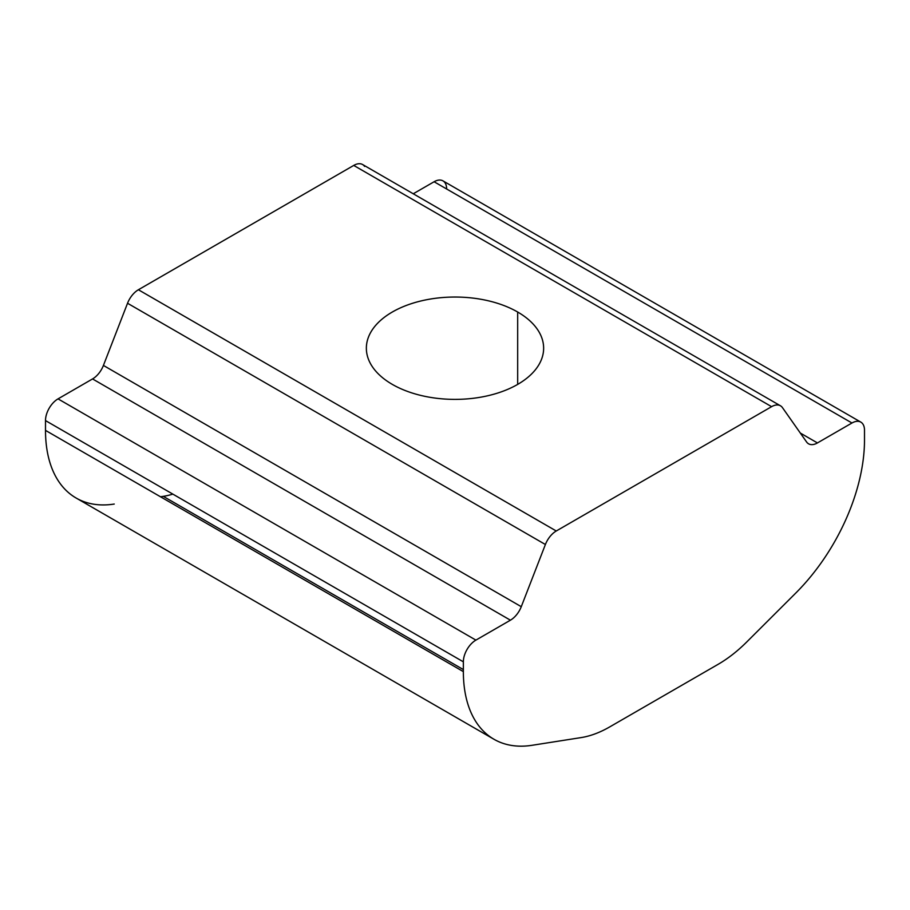 <?xml version="1.0" encoding="UTF-8"?>
<svg xmlns="http://www.w3.org/2000/svg" width="910" height="910" viewBox="0 0 910 910"><rect width="100%" height="100%" fill="white"/><g stroke="black" fill="none" stroke-linecap="round" stroke-linejoin="round"><path stroke-width="1.36" d="M864.5 440.03A147.738 85.29 -60 0 1 795.761 593.07L746.723 641.994A118.186 68.239 -60 0 1 718.138 664.311A118.186 68.239 120 0 0 746.723 641.994L795.761 593.07A147.738 85.29 120 0 0 864.5 440.03L864.5 430.237A17.734 10.237 120 0 0 851.965 423.002L817.442 442.931A17.734 10.237 -60 0 1 806.578 441.964L782.463 407.635A17.734 10.237 120 0 0 771.6 406.668L556.26 530.996A17.734 10.237 120 0 0 545.397 544.51L521.271 606.686A17.734 10.237 -60 0 1 510.419 620.188L475.896 640.117A17.734 10.237 120 0 0 463.361 661.832A17.734 10.237 -60 0 1 475.896 640.117L58.035 398.876A17.734 10.237 120 0 0 45.5 420.591L463.361 661.832L45.5 420.591A17.734 10.237 -60 0 1 58.035 398.876L92.558 378.935A17.734 10.237 120 0 0 103.421 365.433L127.537 303.257A17.734 10.237 -60 0 1 138.4 289.755L353.74 165.427A17.734 10.237 -60 0 1 364.603 166.393M780.462 405.792L362.612 164.539A17.734 10.237 120 0 0 353.74 165.427L771.6 406.668L353.74 165.427L138.4 289.755L556.26 530.996L138.4 289.755A17.734 10.237 120 0 0 127.537 303.257L545.397 544.51L127.537 303.257L103.421 365.433L521.271 606.686L103.421 365.433A17.734 10.237 -60 0 1 92.558 378.935L510.419 620.188L92.558 378.935L58.035 398.876L475.896 640.117L510.419 620.188A17.734 10.237 120 0 0 521.271 606.686L545.397 544.51A17.734 10.237 -60 0 1 556.26 530.996L771.6 406.668A17.734 10.237 -60 0 1 780.462 405.792A17.734 10.237 -60 0 1 782.463 407.635L806.578 441.964A17.734 10.237 120 0 0 808.581 443.807A17.734 10.237 120 0 0 817.442 442.931L851.965 423.002L434.104 181.75L413.254 193.785L434.104 181.75A17.734 10.237 -60 0 1 446.639 188.984M172.843 494.107A118.186 68.239 -60 0 1 163.277 496.348L160.513 496.78L163.277 496.348A118.186 68.239 120 0 0 172.843 494.107M114.239 504.049A147.738 85.29 -60 0 1 45.5 430.385L45.5 420.591M45.5 430.385L463.361 671.625A147.738 85.29 120 0 0 532.088 745.29L581.137 737.589A118.186 68.239 120 0 0 609.723 726.908L718.138 664.311L609.723 726.908A118.186 68.239 -60 0 1 581.137 737.589L532.088 745.29A147.738 85.29 -60 0 1 493.959 739.261A147.738 85.29 -60 0 1 463.361 671.625L45.5 430.385A147.738 85.29 120 0 0 76.099 498.009L493.959 739.261M517.676 384.395L517.676 312.028A88.645 51.176 0 0 0 421.08 300.926A88.645 51.176 0 0 0 366.355 348.212A88.645 51.176 0 0 0 392.324 384.395A88.645 51.176 180 0 1 392.324 312.028A88.645 51.176 180 0 1 517.676 312.028A88.645 51.176 180 0 1 517.676 384.395A88.645 51.176 180 0 1 392.324 384.395A88.645 51.176 0 0 0 488.92 395.486A88.645 51.176 0 0 0 543.645 348.212A88.645 51.176 0 0 0 517.676 312.028L517.676 384.395M463.361 661.832L463.361 671.625M463.361 669.589L163.277 496.348L463.361 669.589M817.442 442.931L800.311 433.046L817.442 442.931M860.826 422.115L442.977 180.874A17.734 10.237 120 0 0 434.104 181.75L851.965 423.002A17.734 10.237 -60 0 1 860.826 422.115A17.734 10.237 -60 0 1 864.5 430.237"/></g></svg>
